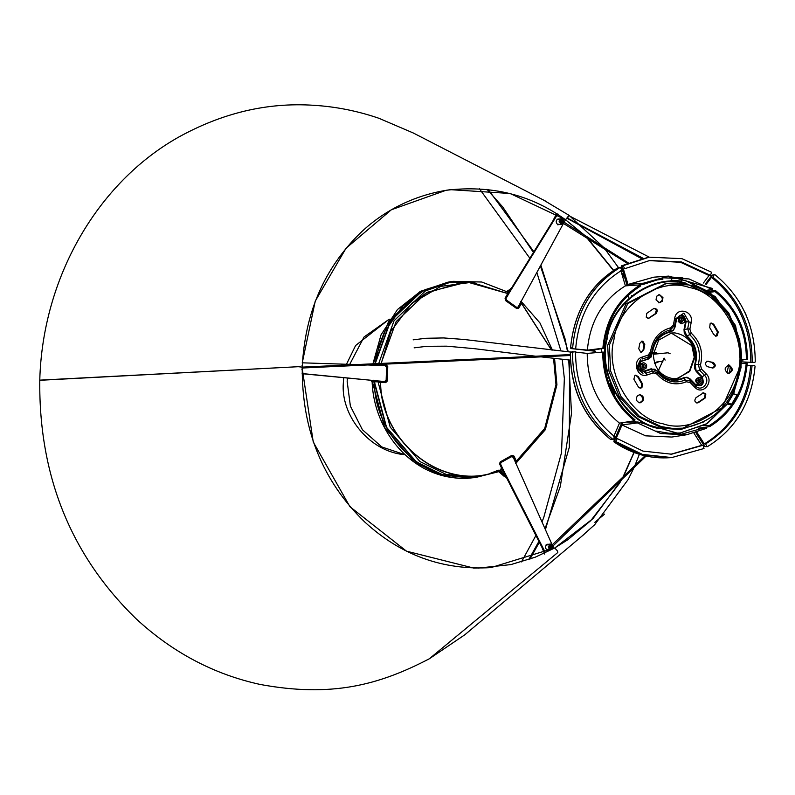 <?xml version="1.0" encoding="UTF-8"?>
<svg xmlns="http://www.w3.org/2000/svg" width="795" height="795" viewBox="0 0 795 795"><rect width="100%" height="100%" fill="white"/><g stroke="black" fill="none" stroke-linecap="round" stroke-linejoin="round"><path stroke-width="1.19" d="M658.648 302.825C663.209 300.878 663.507 298.244 659.542 294.925L658.687 294.826M639.12 402.836C643.672 400.889 643.97 398.255 640.015 394.936L639.16 394.837M727.852 373.411C732.404 371.474 732.702 368.84 728.737 365.521L727.892 365.412M640.343 388.139L641.237 387.672L641.674 383.756L637.64 376.77L635.434 375.23M697.165 402.956L704.668 397.927L705.115 394.012L703.158 392.889M715.947 336.076L717.527 332.101L713.006 324.29L711.048 323.168M648.233 318.417L655.368 313.647L656.422 309.891L654.225 308.351M641.207 352.195L643.026 350.128L644.089 344.682L641.644 341.234M712.757 367.996L714.576 365.919L712.618 362.55L707.162 361.178M659.363 302.736L662.394 301.226L662.951 297.598L659.631 294.746L656.6 296.257L656.044 299.894L659.363 302.736M639.508 394.777L637.262 396.009C635.583 399.368 636.437 401.624 639.826 402.747L640.412 402.737M639.826 402.747L642.658 401.505C644.338 398.136 643.483 395.89 640.094 394.757M728.24 365.352L728.826 365.342C724.265 367.28 723.967 369.913 727.932 373.233L729.144 373.322M728.558 373.332C733.119 371.394 733.417 368.761 729.452 365.442L728.826 365.342M707.659 361.258L708.365 361.178C704.807 362.152 704.459 363.971 707.302 366.624L712.27 367.916C715.828 366.932 716.176 365.124 713.334 362.47L706.805 361.198M712.27 367.916L713.115 367.976L712.399 368.055M638.763 348.757L640.72 352.125L641.565 352.185L643.731 350.048L644.795 344.603L642.847 341.234L642.002 341.174L639.826 343.311L638.763 348.757M653.699 308.559L646.713 313.379L646.275 317.294L648.591 318.407L656.084 313.568C658.181 310.279 657.385 308.619 653.699 308.559L653.868 308.361M718.243 332.022L713.721 324.211L711.406 323.098L710.154 323.635L709.706 327.55L713.751 334.536L716.305 336.066L717.179 335.778L718.243 332.022L717.527 332.101M696.808 403.025L698.398 402.658L705.384 397.848L705.821 393.932L703.505 392.819L696.023 397.659C693.916 400.938 694.711 402.608 698.398 402.658L697.682 402.737M633.863 379.205L638.385 387.016L640.7 388.129L641.943 387.592L642.39 383.677L638.345 376.691L635.791 375.161L634.917 375.449L633.863 379.205M652.009 353.517L651.791 352.225C653.629 340.22 659.89 332.727 670.582 329.746L670.394 331.982L673.405 330.402L675.005 327.202L673.216 330.054L670.443 331.485C659.691 334.129 653.54 341.472 652.009 353.517L648.382 359.032L651.155 357.005L652.009 353.517M662.871 279.254L652.814 280.446M594.272 349.78L594.133 352.811M627.503 421.867L628.01 422.215M670.145 434.07L676.525 433.295M676.376 378.698L678.095 378.39L689.484 370.927L694.254 357.253L691.839 345.616L671.219 333.035M681.375 322.084L682.09 320.783L680.997 318.725M643.046 367.906L643.751 366.604L642.668 364.547M698.954 382.484L699.67 381.183L698.576 379.126M686.771 335.748L689.712 334.735C698.268 342.734 701.14 352.602 698.338 364.358L694.691 364.627L694.482 368.314L696.231 371.503L695.228 364.786C698.318 353.149 695.506 343.47 686.771 335.748L684.018 329.557L684.276 333.254L686.403 336.156L686.771 335.748M673.395 378.738C660.893 376.472 654.206 368.383 653.341 354.481L658.648 340.131L671.576 332.986L674.915 332.906C687.417 335.182 694.095 343.271 694.959 357.174L689.663 371.523L676.724 378.668L673.395 378.738M681.166 317.066L678.642 318.338L678.165 321.379L680.957 323.774L681.911 323.664L679.119 321.269L679.586 318.229L682.13 316.957L684.912 319.352L684.445 322.392L681.901 323.664M643.572 369.486L642.628 369.596C639.786 368.642 639.071 366.763 640.472 363.931L643.314 362.788L641.426 363.832C640.015 366.654 640.73 368.542 643.572 369.486L645.947 368.443C647.359 365.621 646.643 363.732 643.801 362.778M698.755 377.466L699.709 377.357C695.883 378.986 695.635 381.193 698.964 383.975L698.01 384.084C694.691 381.302 694.939 379.096 698.765 377.466M642.042 357.134L642.112 359.042L648.163 357.044L651.791 352.225L650.509 351.917L648.094 355.127L642.042 357.134C631.578 360.075 637.034 378.837 647.219 374.922L653.271 372.915L652.258 371.106L646.206 373.113L637.819 368.184L641.307 360.9C636.149 366.505 637.183 370.063 644.407 371.563L647.219 374.922M696.231 371.503L701.737 377.128C704.092 384.084 702.035 386.549 695.565 384.512L690.05 378.887L687.019 377.218L683.72 377.744L687.069 377.665L689.881 379.225L690.895 381.183L690.189 382.534L694.9 387.354L695.386 384.85C702.472 387.085 704.728 384.382 702.154 376.76L704.539 375.32C711.157 381.53 701.737 392.79 695.605 385.992L690.895 381.183L685.22 380.04C674.836 384.055 665.693 381.67 657.803 372.885L652.258 371.106L651.473 369.218L654.553 369.188L657.147 371.166L651.214 368.771L651.473 369.218L644.407 371.563L644.159 371.106C637.56 369.735 636.616 366.495 641.317 361.377L648.382 359.032M701.478 369.049L700.484 364.945L698.338 364.358L699.819 370.51L704.539 375.32L706.189 373.859L701.478 369.049L699.819 370.51L696.639 371.136L702.154 376.76L701.737 377.128M691.203 322.353L689.007 321.955L687.675 328.772L689.712 334.735L691.233 333.145L689.871 329.17L691.203 322.353C693.926 310.825 676.555 306.294 674.736 318.06L673.405 324.877L674.647 325.384L675.979 318.557L683.889 313.111L689.007 321.955L686.125 321.697C684.197 313.856 680.908 312.991 676.247 319.123L674.736 318.06M673.405 324.877L670.692 327.788L670.582 329.746L674.647 325.384L674.697 327.083L676.565 319.242C680.808 313.657 683.819 314.442 685.578 321.597L684.018 329.557M657.803 372.885L656.968 374.097C665.445 383.528 675.253 386.082 686.413 381.779L684.028 378.172C673.763 382.494 664.809 380.159 657.147 371.166L657.803 372.885M641.317 361.377L648.372 358.555L648.094 355.127M685.578 321.597L686.125 321.697L684.565 329.657L687.675 328.772L689.871 329.17M699.024 384.164L699.491 384.065C703.307 382.435 703.565 380.229 700.236 377.446L699.709 377.357M699.968 378.837L701.329 380.994L699.54 382.634L697.871 380.427L699.968 378.837M644.983 367.449L643.622 368.055L642.082 366.843L642.39 364.816L643.751 364.219L645.292 365.422L644.983 367.449M680.361 320.862L682.08 318.397L683.67 319.759L681.951 322.233L680.361 320.862M302.08 365.511L302.905 367.081M302.935 367.986L301.951 369.814M302.07 365.839L302.796 367.091M302.796 367.986L301.961 369.317M557.136 214.004L508.84 292.421L509.555 292.341L557.851 213.925M508.84 292.421L506.345 296.744M563.387 223.554L518.092 307.049L516.69 307.367L506.365 299.973L506.047 298.423L509.555 292.341M506.047 298.423L505.332 298.503L505.65 300.053L515.985 307.446L518.092 307.049M565.464 219.698L564.102 222.222M517.386 307.128L515.985 307.446L517.386 307.128M559.779 224.518L557.365 224.25C555.437 221.606 555.934 219.847 558.845 218.963L558.428 218.973M502.847 470.471L503.642 470.551L500.552 464.051L500.969 462.541L511.742 456.519L513.113 457.016L551.939 544.327M553.31 547.427L553.787 548.5M502.321 469.358L502.768 470.292M545.44 552.734L503.642 470.551M502.927 470.63L544.833 553.032M511.036 456.598L512.099 456.409L511.036 456.598L512.407 457.105M547.149 550.08L548.471 549.782M547.864 550.001L549.186 549.703L547.864 550.001C545.022 548.749 544.645 546.93 546.731 544.545L548.053 544.247L546.731 544.545M302.15 373.71L378.49 380.984L302.15 373.561M377.784 381.063L384.382 381.491L378.49 380.984M367.668 364.965L385.615 365.76L386.589 366.942L386.141 380.358L384.382 381.491M302.438 362.828L356.349 364.587M547.705 544.893L546.751 544.535M552.724 544.992L550.289 544.078L548.341 546.632L548.63 548.043L551.412 549.514L553.37 546.96L553.072 545.559M547.357 549.911L548.212 549.355M552.068 545.628L551.044 545.37L550.21 547.367L551.611 548.113L552.445 546.115M549.623 547.695C549.593 544.615 550.736 543.979 553.032 545.787C553.062 548.878 551.919 549.514 549.623 547.695M549.643 545.579L550.259 547.626M550.289 546.731L549.911 547.377L550.289 546.731M558.497 219.609L557.534 219.251M561.956 224.27L563.754 223.067L564.152 221.676L562.383 218.883L561.33 218.754L559.511 219.986L559.133 221.348L560.902 224.14L561.956 224.27L557.593 224.766M558.14 224.627L559.004 224.071M563.198 222.232L562.492 220.126L561.041 220.692L561.747 222.789L562.94 222.55M563.754 222.63C561.34 224.14 560.256 223.355 560.485 220.294C562.9 218.784 563.983 219.559 563.754 222.63M561.031 222.163L560.445 219.947M552.833 221L555.884 215.018L556.967 214.272M40.267 380.268L298.204 366.704L302.021 367.101L313.24 442.02L349.929 506.703L406.484 551.164L473.741 568.077L490.893 567.62L554.751 547.994L557.524 551.024L557.802 552.505L429.31 658.787L464.827 634.778L584.116 534.319M584.236 234.972L565.394 219.649L568.624 216.598L568.991 215.296L565.633 219.708L510.082 193.483L450.457 189.667C408.481 195.5 376.482 215.972 356.021 237.357C322.72 271.97 304.803 315.198 302.259 367.042L302.259 367.042C301.693 429.389 322.512 481.045 364.726 521.977C400.928 555.278 442.974 570.482 490.893 567.6M302.021 367.101L298.204 366.704L40.098 380.129M450.457 189.667L446.015 190.303C491.081 184.847 530.871 194.626 565.394 219.659L565.275 219.45M446.015 190.303L391.339 209.781L346.044 248.239L315.237 301.126L302.219 362.997M429.37 658.747L557.802 552.505L557.524 551.024L554.751 547.994L592.931 518.678L621.919 479.405M529.907 559.183L539.348 542.23M545.44 529.629L569.329 447.188L569.528 360.046M568.296 351.807L540.888 265.222M533.902 251.727L488.17 189.448M528.745 559.591L538.911 541.375M545.012 528.665L560.336 486.401L571.506 413.489L568.743 359.966M567.501 351.748L565.215 339.326L540.441 266.067M533.435 252.482L502.788 207.058L486.957 189.319M623.33 476.791L634.112 452.534M613.69 270.399L587.445 238.063M544.635 554.045L541.971 547.387M653.46 352.722L655.338 352.443L658.21 353.646M658.956 361.685L654.673 363.464M678.364 433.196L673.564 434.318M730.317 366.416L729.482 373.094M728.777 365.76L729.452 365.799M711.485 362.252L714.606 364.955M698.417 428.147L706.189 427.263L681.255 434.229L637.958 421.996L627.414 422.185M741.705 363.534L746.227 363.146C743.593 391.041 731.281 411.85 709.299 425.564L703.337 425.663M727.852 403.761L728.478 404.566L731.569 404.297L737.054 395.026L732.334 393.277M709.935 292.282L715.093 291.606C735.753 308.619 746.187 331.177 746.396 359.29L741.874 359.857M656.094 279.442L661.023 279.462M639.071 284.958L643.92 284.193L663.606 277.813L689.046 278.946L712.151 289.45L707.043 290.255M680.768 281.758L682.905 277.932L672.769 277.147L669.768 277.614M637.958 421.996L637.411 422.92L621.938 424.947L645.659 435.839L671.835 437.041L686.671 434.746L660.844 433.593L637.411 422.92M706.189 427.263L706.656 428.267L686.671 434.746M709.299 425.564L709.766 426.577L704.956 427.342M746.227 363.146L747.24 363.216C744.577 391.538 732.086 412.655 709.766 426.577M746.396 359.29L741.864 360.155M708.375 291.169L715.639 290.682C736.617 307.933 747.201 330.829 747.409 359.37M715.639 290.682L715.093 291.606M712.151 289.45L712.698 288.525L668.764 276.103L653.798 277.177L628.02 284.441L643.453 283.189L668.764 276.103M643.453 283.189L643.92 284.193M741.795 361.874L750.818 362.321C750.758 326.904 737.661 298.572 711.515 277.336L706.129 284.451M750.818 362.321L754.783 362.411M705.364 284.034L712.072 275.169L714.208 274.802L712.847 277.107L711.515 277.336M755.25 361.874L754.723 362.411L755.25 361.874C755.061 325.602 741.616 296.525 714.914 274.663L712.072 275.169L705.334 284.024M712.847 277.107C739.052 298.373 752.169 326.745 752.219 362.232M703.376 283.02L709.051 275.527L680.56 262.28L649.038 260.601M627.195 285.743L621.432 266.514L623.489 266.226L624.651 268.74L623.369 268.919L628.408 285.663M709.051 275.527L710.462 275.358L711.634 272.258L681.941 258.663L649.187 257.173L623.717 265.48L623.489 266.226M631.618 295.412L631.936 296.346M624.651 268.74L649.704 260.502L681.603 262.002L710.462 275.358M623.002 422.582L616.026 438.751L617.308 438.611L615.926 440.937L613.879 441.155L621.799 422.771M670.881 454.253L701.697 445.349L693.975 433.186M615.926 440.937L616.085 441.722L642.469 454.422L671.795 457.562L704.002 448.499L703.118 445.23L701.697 445.349M703.118 445.23L671.556 454.203L642.966 451.103L617.308 438.611M696.917 432.301L704.31 443.938C732.106 426.855 747.568 400.73 750.679 365.551L747.071 365.372M704.31 443.938L705.632 443.858L706.795 446.363L704.668 446.482L695.844 432.639L704.648 446.542L707.272 446.671M704.668 446.482L707.48 446.611C735.892 428.992 751.752 402.181 755.061 366.177L754.594 365.561L750.679 365.551M752.08 365.352C748.979 400.591 733.497 426.756 705.632 443.858M657.982 361.805L655.348 363.017L656.769 361.954M613.551 436.942L619.474 423.139L634.46 420.774C613.492 403.512 602.908 380.616 602.699 352.076L587.217 353.407L575.54 352.096M613.511 439.168L614.923 436.862C588.717 415.596 575.6 387.225 575.55 351.738L572.47 352.096C572.658 388.377 586.104 417.445 612.806 439.307L611.335 439.287M572.996 351.569L570.393 352.433L572.996 351.569M587.217 353.407C587.346 382.425 598.098 405.669 619.474 423.139M634.46 420.774L635.016 419.84C614.356 402.836 603.922 380.268 603.713 352.155L602.699 352.076M594.203 351.122L571.068 348.568L594.223 350.714M575.689 348.617C578.79 313.379 594.272 287.214 622.137 270.111L620.239 267.368C591.828 284.978 575.968 311.789 572.658 347.803L573.135 348.409M620.935 267.617L617.993 268.074M625.407 285.862C602.67 299.934 589.989 321.369 587.356 350.178L602.868 348.23C605.532 319.908 618.023 298.791 640.343 284.878L625.407 285.862L620.766 270.34M602.868 348.23L603.882 348.309C606.515 320.405 618.828 299.606 640.81 285.882L640.343 284.878M594.272 349.86L603.882 348.309M570.691 348.021L571.068 348.568L570.581 347.962L572.658 347.803M613.879 441.155L614.048 441.941L613.879 441.155L614.048 441.941L640.372 454.591L670.712 457.632M626.569 409.216L627.126 408.064M628.994 298.344L628.01 295.432M714.576 364.776L712.27 362.46M714.993 364.835L714.278 364.935M570.591 348.001L570.581 347.972C573.92 312.057 589.741 285.316 618.053 267.726L618.749 267.975M648.114 257.351L621.591 266.116M570.393 352.433L570.919 351.907L570.393 352.433C570.601 388.606 584.017 417.604 610.62 439.426M608.881 385.148L609.894 383.836M610.033 384.035L614.644 393.992L613.531 395.204M731.569 404.297L726.908 402.439M670.742 280.983L672.769 277.147M653.42 353.199L657.326 353.755M656.213 353.884L653.957 353.05M381.133 364.329L386.271 364.816L387.026 366.584L386.549 381.053L385.486 382.107L380.447 381.789L380.537 382.335C381.55 446.581 449.175 494.897 502.033 469.139L499.687 464.081L500.333 461.825L511.95 455.316L513.987 456.072L516.372 461.11L544.724 428.376L555.973 384.601L553.558 358.326M551.372 349.959L521.46 303.342L518.787 308.062L516.7 308.54L505.56 300.58L505.064 298.254L507.747 293.544L471.346 282.344L440.768 286.379L411.82 303.402L390.882 331.217L381.242 363.424M386.271 364.816L387.751 366.594L387.284 381.053L385.694 382.634L379.285 382.325L379.424 381.759M502.897 470.57L502.062 469.288C449.115 495.086 381.381 446.701 380.368 382.345L380.537 382.335M520.675 301.325L520.765 302.617L521.58 302.597L521.46 303.342L520.735 303.183L521.51 303.223L551.492 349.969M521.242 301.514L521.58 302.597M518.787 308.062L516.73 308.102L505.59 300.142L505.064 298.254M518.121 307.784L516.412 307.685L517.774 307.804L520.765 302.617L518.121 307.784L516.7 308.54M505.262 298.602L507.747 293.544M507.786 293.415L508.73 292.51M507.816 292.769L507.925 293.434L508.701 292.769L507.925 293.434L508.313 292.282L481.76 282.016L453.071 281.321L425.464 290.881L394.032 320.763L378.718 363.544M381.073 363.434L396.149 321.597L426.945 292.351L467.251 282.036L507.727 293.534M499.687 464.081L500.333 462.342L511.95 455.843L513.302 456.34L515.607 461.269L516.382 461.259L515.428 463.296M516.412 462.014L516.005 463.187M553.678 358.346L556.083 384.611L544.813 428.455L516.422 461.239L515.607 461.269L515.597 461.955L512.954 456.4L511.582 455.903L511.592 456.429L513.987 456.072M512 455.813L500.333 461.825M502.947 470.292L502.092 469.269M502.221 469.447L502.072 470.044L502.221 469.447M385.515 382.107L379.493 381.769L379.285 382.325L379.493 381.769L378.191 381.163L378.013 381.769L374.435 381.888L386.559 427.332L416.302 461.845L442.447 474.675L471.505 477.845L475.221 477.586L502.529 470.729L502.072 470.044M379.285 382.325L378.013 381.769L390.206 427.114L419.929 461.557L446.124 474.396L475.211 477.586M379.483 381.769L380.368 382.306M385.486 382.107L385.694 382.634M378.301 365.303L380.994 365.094L380.954 364.339M385.913 366.634L386.648 366.634L386.032 365.402L380.994 365.094L380.944 364.488M381.113 364.478L379.861 364.458L380.04 365.094L385.674 365.452L385.426 366.038M378.619 364.448L378.549 364.984L379.861 364.458M387.284 381.053L384.919 381.59L385.128 382.127L386.181 381.073L386.648 366.634L387.751 366.594M411.502 303.471L425.951 293.216L459.272 283.189M521.272 301.543L539.934 322.929L552.426 350.078M554.562 358.446L556.927 384.8L545.31 429.717L516.034 463.167M379.742 382.335L379.722 381.779M379.722 381.769L379.702 381.262M499.051 471.664L504.775 476.622M506.087 476.851L505.312 476.225L504.418 476.304L506.355 477.378L504.497 476.612L498.654 471.554M511.483 288.138L510.648 288.605M511.394 288.585L506.783 291.397M507.528 291.815L510.996 288.913M505.312 476.225L500.472 471.296M471.336 477.855L442.119 474.695L415.984 461.875L386.241 427.362L374.117 381.928L373.074 380.268M374.703 365.193L374.763 364.627M374.882 363.722L390.216 321.18L421.499 291.477L449.235 281.917M662.752 423.705C631.439 418.736 604.617 372.388 613.969 339.425C617.775 305.012 659.234 276.471 689.344 287.522C720.658 292.481 747.489 338.829 738.128 371.802C734.322 406.205 692.872 434.756 662.752 423.705M700.484 364.945C703.495 352.324 700.405 341.721 691.233 333.145M694.9 387.354C702.651 395.94 714.556 381.709 706.189 373.859M686.413 381.779L690.189 382.534M653.271 372.915L656.968 374.097M670.692 327.788C659.214 330.988 652.486 339.028 650.509 351.917M640.541 359.539L636.447 368.274L642.986 373.272M665.862 283.437L626.072 303.819L607.678 345.338L608.97 371.215L619.385 396.775L637.64 416.371L659.373 426.746L670.791 428.594L683.034 428.157L672.451 428.406L661.033 426.557L639.299 416.183L621.044 396.586L610.63 371.036L609.338 345.149L627.732 303.63L666.697 283.338L677.27 283.08L688.699 284.928M689.027 285.017L710.66 295.482L728.796 315.088L739.111 340.558L740.384 366.346L721.999 407.865L683.034 428.157C713.383 422.443 732.255 403.94 739.658 372.646C748.711 336.742 722.794 291.685 688.868 284.948L665.037 283.527M658.578 428.435C625.268 423.159 596.727 373.839 606.674 338.769C610.729 302.15 654.832 271.781 686.88 283.537M686.771 284.083C654.971 272.417 611.196 302.557 607.171 338.899C597.293 373.71 625.625 422.652 658.687 427.889M733.755 393.654L741.844 360.672L735.564 325.582L715.222 296.585L686.403 280.963L681.961 279.969L686.224 280.953M686.562 281.033L709.528 292.133L728.786 312.952L739.747 340.002L741.099 367.37L733.586 393.585M727.753 403.641L706.367 424.013L680.212 432.987L668.983 433.255L656.273 431.138M657.972 427.968L680.58 429.558L703.883 421.857M712.618 362.55L713.334 362.47M643.026 350.128L643.731 350.048M644.795 344.603L644.089 344.682M656.084 313.568L655.368 313.647M649.127 317.95L649.833 317.871M713.006 324.29L713.721 324.211M704.668 397.927L705.384 397.848M638.345 376.691L637.64 376.77M641.674 383.756L642.39 383.677M686.403 336.156C694.959 343.728 697.722 353.209 694.691 364.627M675.005 327.202L676.565 319.242M652.327 353.576C653.838 341.771 659.86 334.566 670.394 331.982M651.214 368.771L644.159 371.106M683.72 377.744C673.663 381.988 664.878 379.692 657.366 370.877M695.565 384.512L690.05 378.887M636.417 422.105L634.36 420.684M601.477 352.185L601.646 348.617M347.355 378.102L347.167 381.441L350.386 406.116L362.45 429.787L381.809 446.949L405.142 454.78M346.491 364.269L355.603 345.517L388.656 319.61L364.08 336.951L349.701 364.378M506.365 299.973L505.65 300.053M500.264 462.62L500.969 462.541M500.552 464.051L499.836 464.131M550.875 547.556L550.706 546.712M551.67 547.238L551.203 546.473L551.472 547.288M561.707 221.03L561.677 221.924L561.35 221.229M561.916 221.099L561.677 221.924M561.976 221.934L562.294 221.129L562.174 222.014M555.884 215.018L556.599 214.938M554.165 219.152L553.459 219.231M542.498 549.544L543.214 549.464M621.67 265.759L623.717 265.48M616.085 441.722L614.048 441.941M728.081 402.737L733.517 393.555M681.474 281.023L671.437 280.247M501.069 468.414L501.764 469.418M374.435 381.888L373.402 380.248L374.415 381.888C374.147 435.68 426.05 484.771 472.329 477.785L473.363 477.696M471.505 477.845L472.329 477.785M451.232 281.629L421.827 291.427L390.524 321.14L375.19 363.713L379.205 345.278L384.382 332.141L402.916 305.767L425.116 289.678L450.218 281.768M375.081 364.617L375.011 365.203L375.061 364.617M500.79 471.266L505.878 476.424M474.963 282.662L450.05 282.354M489.819 473.492L498.405 470.203M507.876 294.001L507.925 293.434M511.95 455.843L511.95 455.316M502.211 468.782L499.906 463.853M384.919 381.59L378.191 381.163M499.797 463.664L499.995 462.392M503.146 471.067L501.436 471.206M505.759 476.195L500.771 471.256M374.117 381.928L372.497 382.216M371.404 380.398L372.487 382.117L384.601 427.511L414.324 462.004L440.45 474.814L470.322 477.924M448.231 282.076L419.84 291.735L388.616 321.359L373.272 363.802M517.992 307.794L518.598 308.331M672.858 433.822L680.212 432.987L707.252 423.526L728.439 402.906M641.565 352.185L640.85 352.264M642.002 341.174L641.287 341.254M648.591 318.407L647.875 318.487M716.305 336.066L715.599 336.146M711.396 323.098L710.69 323.177M703.505 392.819L702.8 392.899M635.791 375.161L635.076 375.24M640.7 388.129L639.985 388.208M682.398 323.654L681.444 323.764M680.689 317.076L681.643 316.966M388.656 319.61L389.848 319.163M403.89 454.601C368.95 451.322 340.528 415.03 343.341 382.852L343.698 377.744M517.356 307.546L516.651 307.625M547.576 550.07L548.282 549.991M547.636 544.257L546.92 544.337M657.684 361.844L662.941 361.188M653.351 354.242L668.009 352.791L670.125 353.775M414.125 347.852L426.786 346.292L446.75 346.173L474.416 348.677L535.681 356.22M541.037 356.866L570.432 360.135M728.816 364.607L726.968 372.815M658.449 370.52L664.063 358.068L665.127 360.115M570.542 352.036L463.902 339.455L443.63 337.935L425.802 338.282L413.142 339.843M546.175 544.535L550.547 544.038M551.164 549.554L546.801 550.051M550.329 547.626L551.75 547.179L646.106 456.042M645.053 455.803L550.229 546.731M570.313 354.6L302.021 367.131M301.991 368.025L570.313 355.504M556.967 219.251L561.33 218.754M561.131 221.994L627.136 263.195M628.139 262.777L562.472 221.189L561.031 221.099M546.572 201.622L413.37 133.033L378.986 118.306C357.482 110.932 335.579 106.58 313.29 105.268C267.17 102.307 222.202 112.97 178.398 137.247C97.298 182.999 42.532 277.703 39.77 380.179C38.786 475.837 70.844 555.308 135.945 618.619C172.296 652.337 213.696 674.279 260.144 684.455C331.485 697.603 378.619 685.211 429.31 658.787M621.501 479.802L619.603 483.161L590.755 520.655L567.869 539.706L554.602 548.043L535.254 557.186L510.917 564.589L477.964 568.127M603.246 247.007L569.001 215.306L543.899 200.28M571.039 216.787L649.277 257.163L571.039 216.787M521.5 561.896L535.909 535.472M542.001 521.848L543.701 517.674L561.528 452.643L564.351 378.46L562.224 359.28M560.952 351.022L536.893 272.625M529.868 258.286L479.385 188.683M604.578 514.107L594.859 522.305M696.201 436.753L697.613 435.561L696.201 436.753M605.114 249.252L618.48 267.627M621.243 272.029L624.711 277.942M639.379 454.303L634.847 465.671M633.883 467.848L628.169 479.514L594.7 524.69L581.811 536.228M565.394 219.659L583.391 234.436M586.68 237.576L613.492 270.529M633.933 452.464L622.922 477.189M567.491 218.148L642.976 258.236M744.925 312.405L745.998 314.77M641.446 258.574L567.988 218.834M647.051 257.51L649.187 257.173M671.795 457.562L669.638 457.711M571.039 348.568L570.532 347.981C574.368 311.143 590.198 284.401 618.023 267.736L620.398 267.309M627.146 285.753L621.66 265.759L647.885 257.381M613.124 439.416L610.57 439.416C583.788 417.683 570.383 388.695 570.343 352.443L572.897 351.569M613.988 441.921C631.528 453.905 650.36 459.142 670.483 457.652M712.062 275.149L714.546 274.563M571.029 348.568L595.723 351.271M614.028 441.95L621.75 422.781M610.133 383.886L614.724 393.803M507.935 293.941L505.312 298.572L505.65 300.162L517.346 308.281M507.995 293.782L508.055 293.156M502.281 468.821L499.956 463.863L500.363 462.332M502.351 469.835L502.311 468.971M506.832 293.017L507.806 292.868M449.394 281.887L453.071 281.321M371.096 380.348L372.149 382.176C374.048 433.384 415.378 482.247 469.477 477.994L471.177 477.875M505.61 292.192L512.298 287.909M372.944 363.812L381.043 334.844L397.47 309.533L420.585 291.278L449.066 281.937"/></g></svg>
